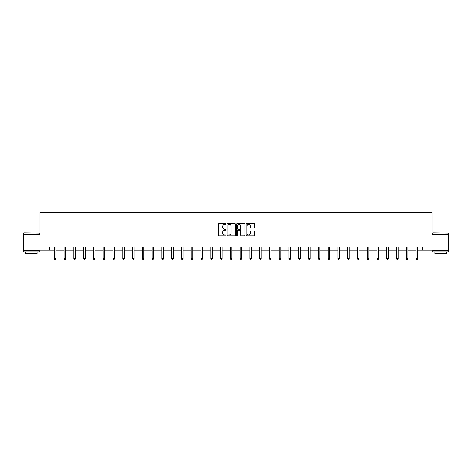 <?xml version="1.0" encoding="UTF-8"?>
<svg xmlns="http://www.w3.org/2000/svg" width="472" height="472" viewBox="0 0 472 472"><rect width="100%" height="100%" fill="white"/><g stroke="black" fill="none" stroke-linecap="round" stroke-linejoin="round"><path stroke-width="0.71" d="M225.97 223.999A0.431 0.431 0 0 0 225.539 223.569L219.002 223.569A0.614 0.614 0 0 0 218.383 224.188L218.383 235.262A0.614 0.614 0 0 0 219.002 235.876L225.539 235.876A0.431 0.431 0 0 0 225.97 235.445A0.431 0.431 0 0 0 225.539 235.015L224.696 235.015A1.971 1.971 0 0 1 222.725 233.05L222.725 232.124A1.971 1.971 0 0 1 224.696 230.153L225.539 230.153A0.431 0.431 0 0 0 225.97 229.722A0.431 0.431 0 0 0 225.539 229.292L224.696 229.292A1.971 1.971 0 0 1 222.725 227.327L222.725 226.401A1.971 1.971 0 0 1 224.696 224.43L225.539 224.43A0.431 0.431 0 0 0 225.97 223.999M253.983 227.911A0.614 0.614 0 0 0 254.597 227.292L254.597 224.188A0.614 0.614 0 0 0 253.983 223.569L246.72 223.569A0.614 0.614 0 0 0 246.107 224.188L246.107 235.262A0.614 0.614 0 0 0 246.72 235.876L253.983 235.876A0.614 0.614 0 0 0 254.597 235.262L254.597 231.51A0.614 0.614 0 0 0 253.983 230.897L250.874 230.897A0.614 0.614 0 0 0 250.26 231.51L250.26 233.369A1.646 1.646 0 0 1 248.614 235.015A1.646 1.646 0 0 1 246.968 233.369L246.968 226.076A1.646 1.646 0 0 1 248.614 224.43A1.646 1.646 0 0 1 250.26 226.076L250.26 227.292A0.614 0.614 0 0 0 250.874 227.911L253.983 227.911M49.772 250.101L23.6 250.101L23.6 234.425L39.996 234.425L39.996 212.483L432.004 212.483L432.004 234.425L448.4 234.425L448.4 250.101L422.228 250.101L422.228 246.962L49.772 246.962L49.772 250.101L54.286 250.101M235.463 224.188A0.614 0.614 0 0 0 234.844 223.569L227.587 223.569A0.614 0.614 0 0 0 226.967 224.188L226.967 235.262A0.614 0.614 0 0 0 227.587 235.876L234.844 235.876A0.614 0.614 0 0 0 235.463 235.262L235.463 224.188M237.156 223.569L244.413 223.569A0.614 0.614 0 0 1 245.033 224.188L245.033 235.262A0.614 0.614 0 0 1 244.413 235.876L241.31 235.876A0.614 0.614 0 0 1 240.69 235.262L240.69 230.773A0.614 0.614 0 0 0 240.077 230.153L238.018 230.153A0.614 0.614 0 0 0 237.398 230.773L237.398 235.445A0.431 0.431 0 0 1 236.968 235.876A0.431 0.431 0 0 1 236.537 235.445L236.537 224.188A0.614 0.614 0 0 1 237.156 223.569M55.855 250.101L64.068 250.101M65.638 250.101L73.85 250.101M75.414 250.101L83.627 250.101M85.196 250.101L93.409 250.101M94.972 250.101L103.185 250.101M104.755 250.101L112.967 250.101M114.537 250.101L122.749 250.101M124.313 250.101L132.526 250.101M134.095 250.101L142.308 250.101M143.871 250.101L152.084 250.101M153.654 250.101L161.867 250.101M163.436 250.101L171.649 250.101M173.212 250.101L181.425 250.101M182.994 250.101L191.207 250.101M192.777 250.101L200.989 250.101M202.553 250.101L210.766 250.101M212.335 250.101L220.548 250.101M222.111 250.101L230.324 250.101M231.894 250.101L240.106 250.101M241.676 250.101L249.889 250.101M251.452 250.101L259.665 250.101M261.234 250.101L269.447 250.101M271.011 250.101L279.223 250.101M280.793 250.101L289.006 250.101M290.575 250.101L298.788 250.101M300.351 250.101L308.564 250.101M310.133 250.101L318.346 250.101M319.916 250.101L328.128 250.101M329.692 250.101L337.905 250.101M339.474 250.101L347.687 250.101M349.25 250.101L357.463 250.101M359.033 250.101L367.245 250.101M368.815 250.101L377.028 250.101M378.591 250.101L386.804 250.101M388.373 250.101L396.586 250.101M398.15 250.101L406.362 250.101M407.932 250.101L416.145 250.101M417.714 250.101L422.228 250.101M228.259 224.43A0.431 0.431 0 0 0 227.828 224.861L227.828 234.584A0.431 0.431 0 0 0 228.259 235.015L229.156 235.015A1.971 1.971 0 0 0 231.121 233.05L231.121 226.401A1.971 1.971 0 0 0 229.156 224.43L228.259 224.43M240.69 226.112A1.646 1.646 0 0 0 239.044 224.465A1.646 1.646 0 0 0 237.398 226.112L237.398 228.678A0.614 0.614 0 0 0 238.018 229.292L240.077 229.292A0.614 0.614 0 0 0 240.69 228.678L240.69 226.112M55.938 246.962L55.902 247.057A0.625 0.625 0 0 0 55.855 247.293L55.855 258.703L54.286 258.703L54.286 247.293A0.625 0.625 0 0 0 54.245 247.057L54.203 246.962M55.855 258.703L55.383 259.517L54.758 259.517L54.286 258.703M23.789 232.861L39.27 233.05L23.789 232.861M31.435 251.983L23.6 251.983L23.6 250.414L39.27 250.414L39.27 251.983L31.435 251.983M37.081 251.983L37.081 253.423L25.795 253.423L25.795 251.983M432.912 232.861L448.4 233.05L432.912 232.861M440.565 251.983L432.73 251.983L432.73 250.414L448.4 250.414L448.4 251.983L440.565 251.983M446.205 251.983L446.205 253.423L434.918 253.423L434.918 251.983M65.72 246.962L65.679 247.057A0.625 0.625 0 0 0 65.638 247.293L65.638 258.703L64.068 258.703L64.068 247.293A0.625 0.625 0 0 0 64.021 247.057L63.986 246.962M65.638 258.703L65.165 259.517L64.54 259.517L64.068 258.703M75.496 246.962L75.461 247.057A0.625 0.625 0 0 0 75.414 247.293L75.414 258.703L73.85 258.703L73.85 247.293A0.625 0.625 0 0 0 73.803 247.057L73.768 246.962M75.414 258.703L74.942 259.517L74.316 259.517L73.85 258.703M85.279 246.962L85.237 247.057A0.625 0.625 0 0 0 85.196 247.293L85.196 258.703L83.627 258.703L83.627 247.293A0.625 0.625 0 0 0 83.579 247.057L83.544 246.962M85.196 258.703L84.724 259.517L84.099 259.517L83.627 258.703M95.055 246.962L95.02 247.057A0.625 0.625 0 0 0 94.972 247.293L94.972 258.703L93.409 258.703L93.409 247.293A0.625 0.625 0 0 0 93.362 247.057L93.326 246.962M94.972 258.703L94.506 259.517L93.875 259.517L93.409 258.703M104.837 246.962L104.802 247.057A0.625 0.625 0 0 0 104.755 247.293L104.755 258.703L103.185 258.703L103.185 247.293A0.625 0.625 0 0 0 103.144 247.057L103.102 246.962M104.755 258.703L104.282 259.517L103.657 259.517L103.185 258.703M114.619 246.962L114.578 247.057A0.625 0.625 0 0 0 114.537 247.293L114.537 258.703L112.967 258.703L112.967 247.293A0.625 0.625 0 0 0 112.92 247.057L112.885 246.962M114.537 258.703L114.065 259.517L113.439 259.517L112.967 258.703M124.396 246.962L124.36 247.057A0.625 0.625 0 0 0 124.313 247.293L124.313 258.703L122.749 258.703L122.749 247.293A0.625 0.625 0 0 0 122.702 247.057L122.667 246.962M124.313 258.703L123.847 259.517L123.216 259.517L122.749 258.703M134.178 246.962L134.142 247.057A0.625 0.625 0 0 0 134.095 247.293L134.095 258.703L132.526 258.703L132.526 247.293A0.625 0.625 0 0 0 132.484 247.057L132.443 246.962M134.095 258.703L133.623 259.517L132.998 259.517L132.526 258.703M143.954 246.962L143.919 247.057A0.625 0.625 0 0 0 143.871 247.293L143.871 258.703L142.308 258.703L142.308 247.293A0.625 0.625 0 0 0 142.261 247.057L142.225 246.962M143.871 258.703L143.405 259.517L142.78 259.517L142.308 258.703M153.736 246.962L153.701 247.057A0.625 0.625 0 0 0 153.654 247.293L153.654 258.703L152.084 258.703L152.084 247.293A0.625 0.625 0 0 0 152.043 247.057L152.002 246.962M153.654 258.703L153.182 259.517L152.556 259.517L152.084 258.703M163.518 246.962L163.477 247.057A0.625 0.625 0 0 0 163.436 247.293L163.436 258.703L161.867 258.703L161.867 247.293A0.625 0.625 0 0 0 161.819 247.057L161.784 246.962M163.436 258.703L162.964 259.517L162.338 259.517L161.867 258.703M173.295 246.962L173.259 247.057A0.625 0.625 0 0 0 173.212 247.293L173.212 258.703L171.649 258.703L171.649 247.293A0.625 0.625 0 0 0 171.602 247.057L171.566 246.962M173.212 258.703L172.746 259.517L172.115 259.517L171.649 258.703M183.077 246.962L183.042 247.057A0.625 0.625 0 0 0 182.994 247.293L182.994 258.703L181.425 258.703L181.425 247.293A0.625 0.625 0 0 0 181.384 247.057L181.342 246.962M182.994 258.703L182.522 259.517L181.897 259.517L181.425 258.703M192.859 246.962L192.818 247.057A0.625 0.625 0 0 0 192.777 247.293L192.777 258.703L191.207 258.703L191.207 247.293A0.625 0.625 0 0 0 191.16 247.057L191.125 246.962M192.777 258.703L192.305 259.517L191.679 259.517L191.207 258.703M202.635 246.962L202.6 247.057A0.625 0.625 0 0 0 202.553 247.293L202.553 258.703L200.989 258.703L200.989 247.293A0.625 0.625 0 0 0 200.942 247.057L200.907 246.962M202.553 258.703L202.081 259.517L201.455 259.517L200.989 258.703M212.418 246.962L212.376 247.057A0.625 0.625 0 0 0 212.335 247.293L212.335 258.703L210.766 258.703L210.766 247.293A0.625 0.625 0 0 0 210.718 247.057L210.683 246.962M212.335 258.703L211.863 259.517L211.238 259.517L210.766 258.703M222.194 246.962L222.159 247.057A0.625 0.625 0 0 0 222.111 247.293L222.111 258.703L220.548 258.703L220.548 247.293A0.625 0.625 0 0 0 220.501 247.057L220.465 246.962M222.111 258.703L221.645 259.517L221.014 259.517L220.548 258.703M231.976 246.962L231.941 247.057A0.625 0.625 0 0 0 231.894 247.293L231.894 258.703L230.324 258.703L230.324 247.293A0.625 0.625 0 0 0 230.283 247.057L230.242 246.962M231.894 258.703L231.422 259.517L230.796 259.517L230.324 258.703M241.758 246.962L241.717 247.057A0.625 0.625 0 0 0 241.676 247.293L241.676 258.703L240.106 258.703L240.106 247.293A0.625 0.625 0 0 0 240.059 247.057L240.024 246.962M241.676 258.703L241.204 259.517L240.578 259.517L240.106 258.703M251.535 246.962L251.499 247.057A0.625 0.625 0 0 0 251.452 247.293L251.452 258.703L249.889 258.703L249.889 247.293A0.625 0.625 0 0 0 249.841 247.057L249.806 246.962M251.452 258.703L250.986 259.517L250.355 259.517L249.889 258.703M261.317 246.962L261.281 247.057A0.625 0.625 0 0 0 261.234 247.293L261.234 258.703L259.665 258.703L259.665 247.293A0.625 0.625 0 0 0 259.624 247.057L259.582 246.962M261.234 258.703L260.762 259.517L260.137 259.517L259.665 258.703M271.093 246.962L271.058 247.057A0.625 0.625 0 0 0 271.011 247.293L271.011 258.703L269.447 258.703L269.447 247.293A0.625 0.625 0 0 0 269.4 247.057L269.365 246.962M271.011 258.703L270.544 259.517L269.919 259.517L269.447 258.703M280.875 246.962L280.84 247.057A0.625 0.625 0 0 0 280.793 247.293L280.793 258.703L279.223 258.703L279.223 247.293A0.625 0.625 0 0 0 279.182 247.057L279.141 246.962M280.793 258.703L280.321 259.517L279.695 259.517L279.223 258.703M290.658 246.962L290.616 247.057A0.625 0.625 0 0 0 290.575 247.293L290.575 258.703L289.006 258.703L289.006 247.293A0.625 0.625 0 0 0 288.958 247.057L288.923 246.962M290.575 258.703L290.103 259.517L289.478 259.517L289.006 258.703M300.434 246.962L300.398 247.057A0.625 0.625 0 0 0 300.351 247.293L300.351 258.703L298.788 258.703L298.788 247.293A0.625 0.625 0 0 0 298.741 247.057L298.705 246.962M300.351 258.703L299.885 259.517L299.254 259.517L298.788 258.703M310.216 246.962L310.181 247.057A0.625 0.625 0 0 0 310.133 247.293L310.133 258.703L308.564 258.703L308.564 247.293A0.625 0.625 0 0 0 308.523 247.057L308.481 246.962M310.133 258.703L309.661 259.517L309.036 259.517L308.564 258.703M319.998 246.962L319.957 247.057A0.625 0.625 0 0 0 319.916 247.293L319.916 258.703L318.346 258.703L318.346 247.293A0.625 0.625 0 0 0 318.299 247.057L318.264 246.962M319.916 258.703L319.444 259.517L318.818 259.517L318.346 258.703M329.775 246.962L329.739 247.057A0.625 0.625 0 0 0 329.692 247.293L329.692 258.703L328.128 258.703L328.128 247.293A0.625 0.625 0 0 0 328.081 247.057L328.046 246.962M329.692 258.703L329.22 259.517L328.595 259.517L328.128 258.703M339.557 246.962L339.516 247.057A0.625 0.625 0 0 0 339.474 247.293L339.474 258.703L337.905 258.703L337.905 247.293A0.625 0.625 0 0 0 337.858 247.057L337.822 246.962M339.474 258.703L339.002 259.517L338.377 259.517L337.905 258.703M349.333 246.962L349.298 247.057A0.625 0.625 0 0 0 349.25 247.293L349.25 258.703L347.687 258.703L347.687 247.293A0.625 0.625 0 0 0 347.64 247.057L347.604 246.962M349.25 258.703L348.784 259.517L348.153 259.517L347.687 258.703M359.115 246.962L359.08 247.057A0.625 0.625 0 0 0 359.033 247.293L359.033 258.703L357.463 258.703L357.463 247.293A0.625 0.625 0 0 0 357.422 247.057L357.381 246.962M359.033 258.703L358.561 259.517L357.935 259.517L357.463 258.703M368.897 246.962L368.856 247.057A0.625 0.625 0 0 0 368.815 247.293L368.815 258.703L367.245 258.703L367.245 247.293A0.625 0.625 0 0 0 367.198 247.057L367.163 246.962M368.815 258.703L368.343 259.517L367.717 259.517L367.245 258.703M378.674 246.962L378.638 247.057A0.625 0.625 0 0 0 378.591 247.293L378.591 258.703L377.028 258.703L377.028 247.293A0.625 0.625 0 0 0 376.981 247.057L376.945 246.962M378.591 258.703L378.125 259.517L377.494 259.517L377.028 258.703M388.456 246.962L388.421 247.057A0.625 0.625 0 0 0 388.373 247.293L388.373 258.703L386.804 258.703L386.804 247.293A0.625 0.625 0 0 0 386.763 247.057L386.721 246.962M388.373 258.703L387.901 259.517L387.276 259.517L386.804 258.703M398.232 246.962L398.197 247.057A0.625 0.625 0 0 0 398.15 247.293L398.15 258.703L396.586 258.703L396.586 247.293A0.625 0.625 0 0 0 396.539 247.057L396.504 246.962M398.15 258.703L397.684 259.517L397.058 259.517L396.586 258.703M408.014 246.962L407.979 247.057A0.625 0.625 0 0 0 407.932 247.293L407.932 258.703L406.362 258.703L406.362 247.293A0.625 0.625 0 0 0 406.321 247.057L406.28 246.962M407.932 258.703L407.46 259.517L406.834 259.517L406.362 258.703M417.797 246.962L417.755 247.057A0.625 0.625 0 0 0 417.714 247.293L417.714 258.703L416.145 258.703L416.145 247.293A0.625 0.625 0 0 0 416.097 247.057L416.062 246.962M417.714 258.703L417.242 259.517L416.617 259.517L416.145 258.703M23.6 234.425L23.6 233.05M27.175 250.414L27.175 250.101M35.701 250.414L35.701 250.101M39.27 234.425L39.27 233.05M432.73 234.425L432.73 233.05M436.299 250.414L436.299 250.101M444.825 250.414L444.825 250.101M448.4 234.425L448.4 233.05"/></g></svg>
